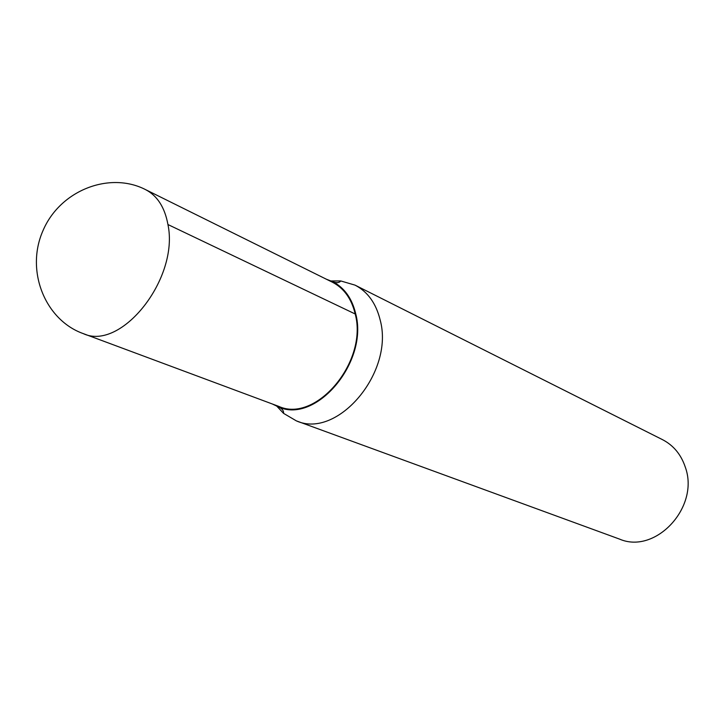 <?xml version="1.0" encoding="UTF-8"?>
<svg xmlns="http://www.w3.org/2000/svg" width="724" height="724" viewBox="0 0 724 724"><rect width="100%" height="100%" fill="white"/><g stroke="black" fill="none" stroke-linecap="round" stroke-linejoin="round"><path stroke-width="1.09" d="M276.939 406.327L283.546 413.35L296.333 420.861L619.536 539.099C655.473 554.738 699.909 507.09 685.32 467.215C681.103 454.554 673.51 445.369 662.541 439.676L355.041 285.129L340.805 280.957L331.167 280.948M272.369 404.001L278.514 406.96C316.017 424.237 368.742 361.873 355.701 313.718C352 298.342 344.334 287.663 332.705 281.663L326.343 279.211M296.333 420.861C337.42 439.54 394.671 372.046 380.118 319.809C376 303.256 367.647 291.691 355.041 285.129M355.213 313.99C368.118 361.71 315.872 423.495 278.713 406.363L83.17 333.574C121.125 351.665 179.353 278.423 167.941 224.54L355.213 313.99C351.538 298.75 343.936 288.161 332.406 282.215L145.452 189.57C109.758 171.226 60.183 190.077 42.951 230.712C25.141 271.084 45.359 320.126 83.17 333.574M167.941 224.54C164.782 207.345 157.289 195.688 145.452 189.57M340.805 280.957C339.094 282.939 336.398 283.174 332.705 281.663M283.546 413.35C283.817 410.743 282.143 408.617 278.514 406.96"/></g></svg>
